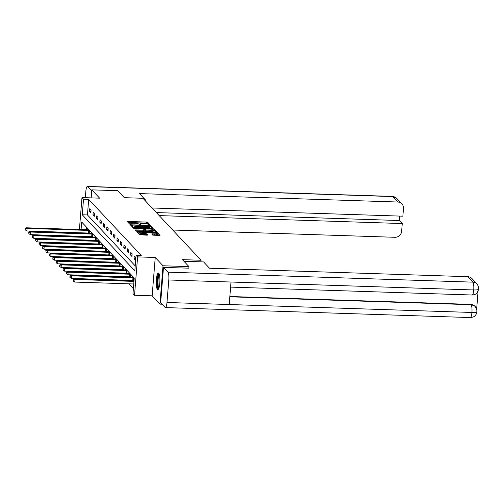 <?xml version="1.0" encoding="UTF-8"?>
<svg xmlns="http://www.w3.org/2000/svg" width="504" height="504" viewBox="0 0 504 504"><rect width="100%" height="100%" fill="white"/><g stroke="black" fill="none" stroke-linecap="round" stroke-linejoin="round"><path stroke-width="0.76" d="M149.461 224.904L150.022 224.771L147.735 222.327L146.5 222.069L128.173 221.47L127.373 221.666L129.66 224.104L131.103 224.186L130.788 223.833A3.339 0.693 4.6 0 1 130.719 223.675A3.339 0.693 4.6 0 1 133.358 223.209L134.883 223.253A3.339 0.693 4.6 0 1 138.833 224.097L139.992 224.595L140.572 224.494L140.257 224.141A3.339 0.693 4.6 0 1 140.188 223.984A3.339 0.693 4.6 0 1 142.827 223.518L144.352 223.568A3.339 0.693 4.6 0 1 148.302 224.406L149.461 224.904M158.735 273.237A8.297 1.814 -88.1 0 0 158.357 273.036A8.297 1.814 -88.1 0 0 156.316 280.382A8.297 1.814 -88.1 0 0 157.431 289.416A8.297 1.814 -88.1 0 0 157.815 289.617A8.297 1.814 -88.1 0 0 159.856 282.272A8.297 1.814 -88.1 0 0 158.735 273.237M152.8 235.148L159.995 235.431L157.437 232.672L156.202 232.407L137.05 231.953L139.614 234.713L147.055 235.179L147.88 235.034L146.771 233.825L142.462 233.459A2.791 0.58 4.6 0 1 139.098 232.621A2.791 0.58 4.6 0 1 141.309 232.231L153.374 232.627A2.791 0.58 4.6 0 1 156.731 233.465A2.791 0.58 4.6 0 1 154.526 233.856L151.685 233.938L152.8 235.148M162.093 304.208L159.938 304.132L163.025 265.772L188.956 266.616L182.423 259.648L201.09 260.259L142.96 198.286L124.286 197.675L117.753 190.701L91.823 189.857L99.609 198.16L81.976 197.581L83.513 199.219L88.698 199.389L141.259 255.421L136.074 255.251L137.605 256.889L134.518 295.256L132.987 293.618L134.234 278.063L81.673 222.031L81.068 229.585M163.025 265.772L155.238 257.468L137.605 256.889M152.479 228.438L153.279 228.243L150.74 225.534L149.505 225.269L130.353 224.816L132.917 227.575L134.152 227.839L152.479 228.438M154.085 229.099L156.624 231.808L155.824 232.01L137.498 231.405L136.263 231.147L135.154 229.937L143.413 230.032L144.238 229.887L143.495 229.068L133.642 228.331L152.851 228.841L154.085 229.099L154.004 230.139L155.755 232.004M188.956 266.616L188.83 268.241M91.823 189.857L91.174 197.883M200.964 261.841L201.09 260.259M88.698 199.389L87.444 214.943L135.217 265.873M89.548 211.277L90.865 212.675L91.073 210.086L89.756 208.681L89.548 211.277L90.978 211.321M92.975 214.924L94.286 216.323L94.5 213.734L93.183 212.329L92.975 214.924L94.399 214.969M96.396 218.572L97.713 219.977L97.921 217.382L96.604 215.977L96.396 218.572L97.82 218.616M99.817 222.22L101.134 223.625L101.342 221.029L100.025 219.631L99.817 222.22L101.241 222.264M103.238 225.868L104.555 227.273L104.763 224.677L103.446 223.278L103.238 225.868L104.662 225.912M106.659 229.515L107.976 230.92L108.184 228.325L106.867 226.926L106.659 229.515L108.089 229.566M110.086 233.163L111.397 234.568L111.611 231.979L110.294 230.574L110.086 233.163L111.51 233.213M113.507 236.811L114.824 238.216L115.032 235.626L113.715 234.221L113.507 236.811L114.931 236.861M116.928 240.465L118.245 241.863L118.453 239.274L117.136 237.869L116.928 240.465L118.352 240.509M120.349 244.112L121.666 245.511L121.873 242.922L120.557 241.517L120.349 244.112L121.773 244.157M123.77 247.76L125.087 249.165L125.294 246.569L123.978 245.164L123.77 247.76L125.2 247.804M127.197 251.408L128.507 252.813L128.722 250.217L127.405 248.812L127.197 251.408L128.621 251.452M130.618 255.056L131.935 256.46L132.143 253.865L130.826 252.466L130.618 255.056L132.042 255.1M134.039 258.703L135.356 260.108L135.563 257.512L134.247 256.114L134.039 258.703L135.463 258.754M87.759 240.043L88.118 240.427M91.18 243.69L91.539 244.075M94.607 247.344L94.96 247.722M98.028 250.992L98.387 251.37M101.449 254.64L101.808 255.018M104.87 258.287L105.229 258.672M108.291 261.935L108.65 262.319M111.718 265.583L112.071 265.967M115.139 269.231L115.498 269.615M118.56 272.878L118.919 273.262M121.981 276.526L122.34 276.91M125.402 280.18L125.761 280.558M128.829 283.828L133.384 288.685M86.461 227.134L86.253 229.755M86.001 232.911L85.97 233.283M85.718 236.439L85.686 236.811M88.843 233.037L89.17 233.39M88.061 229.811L88.093 229.421L89.41 230.826L89.202 233.39M92.263 236.685L92.597 237.037L92.831 234.473L91.514 233.069L91.482 233.459M95.684 240.332L96.018 240.685M94.903 237.113L94.935 236.716L96.251 238.121L96.043 240.685M99.112 243.98L99.439 244.333M98.324 240.761L98.356 240.364L99.672 241.769L99.464 244.333M102.532 247.628L102.86 247.981M101.745 244.409L101.777 244.012L103.093 245.417L102.892 247.981M105.953 251.282L106.281 251.628M105.172 248.056L105.204 247.659L106.52 249.064L106.312 251.628M109.374 254.929L109.708 255.276M108.593 251.704L108.625 251.313L109.941 252.712L109.733 255.282M112.795 258.577L113.129 258.93M112.014 255.352L112.046 254.961L113.362 256.36L113.154 258.93M116.222 262.225L116.55 262.578M115.435 258.999L115.466 258.609L116.783 260.007L116.575 262.578M119.643 265.873L119.971 266.225M118.856 262.647L118.887 262.256L120.204 263.661L120.002 266.225M123.064 269.52L123.392 269.873M122.283 266.301L122.315 265.904L123.631 267.309L123.423 269.873M126.485 273.168L126.819 273.521M125.704 269.949L125.735 269.552L127.052 270.957L126.844 273.521M129.906 276.816L130.24 277.168L130.473 274.604L129.156 273.2L129.125 273.596M133.333 280.463L133.661 280.816M132.546 277.244L132.577 276.847L133.894 278.252L133.686 280.816M155.238 257.468L152.151 295.829L159.938 304.132M152.151 295.829L134.518 295.256M79.512 236.609L79.153 236.225M83.513 199.219L82.259 214.773L134.82 270.805L136.074 255.251M79.122 233.062L79.147 232.691M79.405 229.534L81.976 197.581M80.81 232.747L80.785 233.113M80.527 236.269L80.501 236.641M87.444 214.943L82.259 214.773M149.058 224.872L147.653 223.367L146.418 223.102L128.161 222.51M131.972 225.735L131.166 225.71M152.403 228.438L149.921 226.346M149.549 225.735L132.602 225.03L132.023 225.131L132.35 225.496A3.339 0.693 4.6 0 0 136.294 226.34L147.294 226.699A3.339 0.693 4.6 0 0 149.934 226.233A3.339 0.693 4.6 0 0 149.864 226.069L149.549 225.735M131.96 226.132L132.035 225.168M149.934 226.233L149.852 227.273A3.339 0.693 4.6 0 1 147.212 227.739L136.212 227.373A3.339 0.693 4.6 0 1 132.268 226.535L131.953 226.202M135.967 230.826L144.131 230.876M143.98 229.591L144.85 229.616M151.124 230.284A2.791 0.58 4.6 0 0 153.329 229.893A2.791 0.58 4.6 0 0 149.972 229.055L144.894 229.062L145.643 229.881L146.872 230.145L151.124 230.284L151.042 231.323A2.791 0.58 4.6 0 0 153.248 230.933L153.329 229.893M144.843 230.057L144.919 229.112M151.042 231.323L146.79 231.185L145.555 230.92L144.837 230.152M154.004 230.139L153.329 229.925M156.731 233.465L156.65 234.505A2.791 0.58 4.6 0 1 154.438 234.896L152.498 234.833M139.098 232.621L139.016 233.661A2.791 0.58 4.6 0 0 142.374 234.499L142.462 233.459M146.985 235.179L145.454 234.599L142.374 234.499M139.079 232.886L137.863 232.848M159.1 235.576L156.725 233.503M88.446 229.799L26.529 227.802L27.077 228.388L26.869 230.977L89.227 233.081M25.502 228.948L25.421 229.982L25.502 228.948L27.077 228.388L89.05 230.441M25.282 228.709L26.529 227.802M26.869 230.977L25.421 229.982M158.76 288.521A7.176 1.569 91.9 0 1 157.33 282.593A7.176 1.569 91.9 0 1 158.659 274.504A7.176 1.569 91.9 0 1 159.226 274.195M159.409 274.812A6.647 1.449 -88.1 0 0 159.201 275.026A6.647 1.449 -88.1 0 0 157.972 281.799A6.647 1.449 -88.1 0 0 158.981 287.916M158.785 273.3A8.24 1.802 -88.1 0 0 158.621 273.489A8.24 1.802 -88.1 0 0 157.103 281.667A8.24 1.802 -88.1 0 0 158.262 289.384M145.328 200.812L145.404 199.899L139.482 193.586L397.757 202.035L392.635 196.573L87.683 186.6L91.734 190.915M144.446 199.868L145.404 199.899M172.727 230.019L394.922 237.289A6.382 6.086 136.8 0 0 401.644 231.273L402.268 223.549L159.195 215.592M87.683 186.6A6.539 1.43 -88.1 0 0 87.387 186.436A6.539 1.43 -88.1 0 0 85.819 191.539L85.327 197.688M152.057 207.982L402.86 216.184L403.477 208.461A6.382 6.086 136.8 0 0 397.757 202.035M156.366 212.575L399.433 220.532L399.792 216.084M399.433 220.532L402.268 223.549M183.954 261.28L203.584 261.923L209.507 268.235L467.781 276.69A6.382 6.086 -43.2 0 1 471.933 278.542L477.055 284.004A6.382 6.086 -43.2 0 0 472.903 282.146L467.781 276.69M166.975 302.488L229.213 304.523L231.021 282.026L168.79 279.985L166.975 302.488A6.539 1.43 -88.1 0 1 165.413 307.585A6.539 1.43 -88.1 0 1 165.117 307.427L160.65 302.665L163.485 267.41L188.836 268.172M168.79 279.985A6.539 1.43 -88.1 0 0 167.952 272.173L163.485 267.41M476.664 308.965L478.063 291.564M229.856 296.503L470.793 304.385A6.382 6.086 -43.2 0 1 474.944 306.243L470.793 304.385M230.612 287.11L472.179 295.01A6.539 1.43 -88.1 0 0 473.735 289.964C477.439 290.027 479.071 289.611 478.649 288.716M477.055 284.004L478.535 286.6L478.781 289.069L477.023 293.019C476.595 293.152 476.734 294.418 472.179 295.01M165.413 307.585L470.364 317.564A6.539 1.43 -88.1 0 0 471.927 312.461C475.625 312.53 477.256 312.133 476.834 311.264M475.24 306.558L476.721 309.147L476.967 311.604L476.047 314.477L475.222 315.554C474.888 315.674 474.68 317.073 470.364 317.564M91.867 233.447L29.95 231.449L30.498 232.035L30.29 234.631L92.648 236.729M28.923 232.596L28.841 233.629L28.923 232.596L30.498 232.035L92.471 234.095M28.703 232.363L29.95 231.449M30.29 234.631L28.841 233.629M95.287 237.094L33.371 235.097L33.925 235.683L33.711 238.279L96.069 240.377M32.344 236.244L32.262 237.277L32.344 236.244L33.925 235.683L95.899 237.743M32.13 236.011L33.371 235.097M33.711 238.279L32.262 237.277M98.715 240.742L36.798 238.745L37.346 239.331L37.139 241.926L99.49 244.024M35.771 239.891L35.683 240.925L35.771 239.891L37.346 239.331L99.32 241.391M35.551 239.658L36.798 238.745M37.139 241.926L35.683 240.925M102.136 244.39L40.219 242.399L40.767 242.978L40.559 245.574L102.91 247.672M39.192 243.539L39.11 244.579L39.192 243.539L40.767 242.978L102.74 245.038M38.972 243.306L40.219 242.399M40.559 245.574L39.11 244.579M105.557 248.037L43.64 246.047L44.188 246.632L43.98 249.222L106.338 251.32M42.613 247.187L42.531 248.226L42.613 247.187L44.188 246.632L106.161 248.686M42.393 246.954L43.64 246.047M43.98 249.222L42.531 248.226M108.977 251.691L47.061 249.694L47.609 250.28L47.401 252.869L109.759 254.974M46.034 250.834L45.952 251.874L46.034 250.834L47.609 250.28L109.582 252.334M45.814 250.601L47.061 249.694M47.401 252.869L45.952 251.874M112.398 255.339L50.482 253.342L51.036 253.928L50.822 256.517L113.18 258.621M49.455 254.482L49.373 255.522L49.455 254.482L51.036 253.928L113.009 255.982M49.241 254.249L50.482 253.342M50.822 256.517L49.373 255.522M115.825 258.987L53.909 256.99L54.457 257.576L54.249 260.165L116.6 262.269M52.882 258.13L52.794 259.169L52.882 258.13L54.457 257.576L116.43 259.629M52.662 257.897L53.909 256.99M54.249 260.165L52.794 259.169M119.246 262.634L57.33 260.637L57.878 261.223L57.67 263.812L120.021 265.917M56.303 261.784L56.221 262.817L56.303 261.784L57.878 261.223L119.851 263.283M56.083 261.544L57.33 260.637M57.67 263.812L56.221 262.817M122.667 266.282L60.751 264.285L61.299 264.871L61.091 267.466L123.448 269.564M59.724 265.432L59.642 266.465L59.724 265.432L61.299 264.871L123.272 266.931M59.504 265.198L60.751 264.285M61.091 267.466L59.642 266.465M126.088 269.93L64.172 267.933L64.72 268.519L64.512 271.114L126.869 273.212M63.145 269.079L63.063 270.113L63.145 269.079L64.72 268.519L126.693 270.579M62.924 268.846L64.172 267.933M64.512 271.114L63.063 270.113M129.509 273.577L67.593 271.587L68.147 272.166L67.933 274.762L130.29 276.86M66.566 272.727L66.484 273.76L66.566 272.727L68.147 272.166L130.12 274.226M66.352 272.494L67.593 271.587M67.933 274.762L66.484 273.76M132.936 277.225L71.02 275.234L71.568 275.814L71.36 278.41L133.711 280.507M69.993 276.375L69.905 277.414L69.993 276.375L71.568 275.814L133.541 277.874M69.772 276.142L71.02 275.234M71.36 278.41L69.905 277.414M134.014 280.829L74.441 278.882L74.989 279.468L74.781 282.057L133.762 283.985M73.414 280.022L73.332 281.062L73.414 280.022L74.989 279.468L133.97 281.396M73.193 279.789L74.441 278.882M74.781 282.057L73.332 281.062M140.219 224.595L140.257 224.141M130.75 224.286L130.788 223.833M128.098 222.434L128.173 221.47M146.418 223.102L146.5 222.069M147.653 223.367L147.735 222.327M131.103 225.641L131.179 224.671M149.468 225.691L149.505 225.269M150.652 226.567L150.74 225.534M132.268 226.535L132.35 225.496M136.212 227.373L136.294 226.34M147.212 227.739L147.294 226.699M135.904 230.756L135.979 229.786M143.331 231.071L143.413 230.032M152.8 229.503L152.851 228.841M145.555 230.92L145.643 229.881M146.79 231.185L146.872 230.145M152.435 234.757L152.51 233.793M154.438 234.896L154.526 233.856M145.454 234.599L145.536 233.56M146.689 234.864L146.771 233.825M137.794 232.779L137.875 231.808M156.152 233.056L156.202 232.407M157.349 233.711L157.437 232.672M88.276 232.987L88.483 230.397M88.679 233.018L88.887 230.429M401.909 203.893L396.787 198.431A6.382 6.086 -43.2 0 0 392.635 196.573A6.539 1.43 -88.1 0 0 392.332 196.415L87.387 186.436M167.952 272.173L472.903 282.146A6.539 1.43 -88.1 0 1 473.735 289.964L231.021 282.026M229.83 296.806L471.089 304.7A6.539 1.43 -88.1 0 1 471.927 312.461L229.213 304.523M91.697 236.634L91.904 234.045M92.1 236.666L92.308 234.077M95.117 240.282L95.325 237.693M95.521 240.314L95.728 237.724M98.538 243.936L98.752 241.34M98.942 243.961L99.156 241.372M101.965 247.584L102.173 244.988M102.369 247.609L102.577 245.02M105.386 251.231L105.594 248.636M105.79 251.263L105.998 248.667M108.807 254.879L109.015 252.284M109.21 254.911L109.418 252.315M112.228 258.527L112.436 255.938M112.631 258.558L112.839 255.963M115.649 262.174L115.863 259.585M116.052 262.206L116.267 259.61M119.076 265.822L119.284 263.233M119.48 265.854L119.687 263.264M122.497 269.47L122.705 266.881M122.9 269.501L123.108 266.912M125.918 273.124L126.126 270.528M126.321 273.149L126.529 270.56M129.339 276.772L129.547 274.176M129.742 276.797L129.95 274.207M132.76 280.419L132.974 277.824M133.163 280.445L133.377 277.855M140.137 224.595L140.188 223.984M130.668 224.286L130.719 223.675M131.941 226.17L132.023 225.131M144.157 230.927L144.238 229.887M144.812 230.101L144.894 229.062M396.787 198.431L392.332 196.415"/></g></svg>
